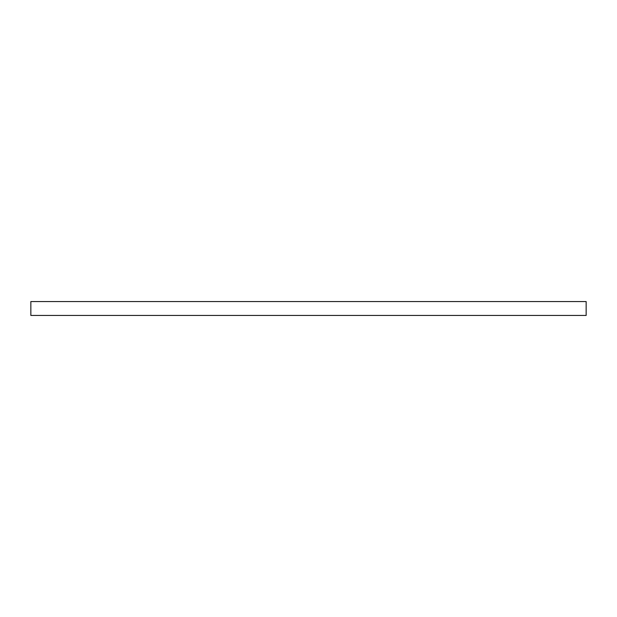 <?xml version="1.0" encoding="UTF-8"?>
<svg xmlns="http://www.w3.org/2000/svg" width="617" height="617" viewBox="0 0 617 617"><rect width="100%" height="100%" fill="white"/><g stroke="black" fill="none" stroke-linecap="round" stroke-linejoin="round"><path stroke-width="0.46" stroke-dasharray="3.08 2.31" d="M30.85 315.441L30.85 301.559L586.15 301.559L586.15 315.441L30.85 315.441"/><path stroke-width="0.93" d="M586.15 301.559L30.85 301.559L30.85 315.441L586.15 315.441L586.15 301.559"/></g></svg>

